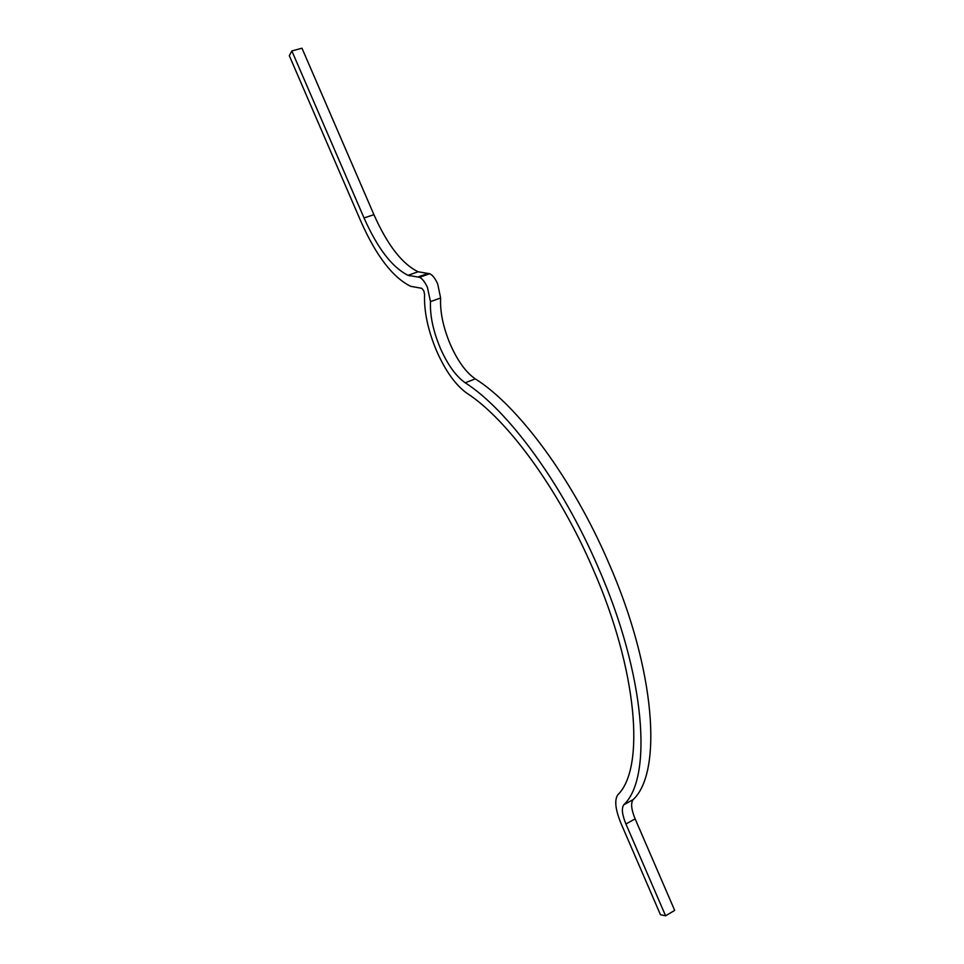 <?xml version="1.0" encoding="UTF-8"?>
<svg xmlns="http://www.w3.org/2000/svg" width="964" height="964" viewBox="0 0 964 964"><rect width="100%" height="100%" fill="white"/><g stroke="black" fill="none" stroke-linecap="round" stroke-linejoin="round"><path stroke-width="1.45" d="M633.143 799.626C662.678 772.236 655.665 669.558 608.609 562.651C572.339 478.192 517.596 405.242 475.276 378.876C465.986 372.441 457.671 360.994 450.369 344.534C443.199 327.495 439.958 311.974 440.62 297.972L437.692 283.922C435.234 278.488 432.595 275.077 429.751 273.716L418.099 271.764C402.121 263.979 387.408 244.952 373.936 214.683L301.973 48.2L291.863 50.959L289.308 55.719L360.97 221.587C376.189 255.858 392.758 277.439 410.688 286.332L421.846 288.32L423.823 290.887L424.57 294.394C423.931 311.517 427.98 330.435 436.692 351.149C445.573 371.176 455.635 385.19 466.877 393.204C506.919 418.978 558.542 488.688 593.005 568.953C637.65 670.486 645.217 768.188 617.876 794.71C614.249 799.927 615.309 809.531 621.057 823.533L660.448 914.716L665.594 915.8L674.692 910.402L635.131 818.87C631.287 809.495 630.625 803.084 633.143 799.626L623.841 804.735C652.929 777.562 645.41 674.788 598.234 567.507C561.831 482.747 507.233 409.423 465.214 382.804C455.984 376.309 447.706 364.814 440.379 348.305C433.198 331.218 429.896 315.662 430.474 301.648L427.486 287.561C425.028 282.115 422.389 278.692 419.569 277.307L408.037 275.306C392.191 267.438 377.527 248.314 364.031 217.948L291.863 50.959M409.676 275.945L408.64 275.089M665.594 915.8L625.925 823.991C622.069 814.592 621.37 808.169 623.841 804.735M430.474 301.648L440.62 297.972M364.031 217.948L373.936 214.683M417.858 277.005L428.028 273.427M465.214 382.804L475.276 378.876M625.925 823.991L635.131 818.87M408.037 275.306L418.099 271.764M429.751 273.716L419.569 277.307"/></g></svg>
